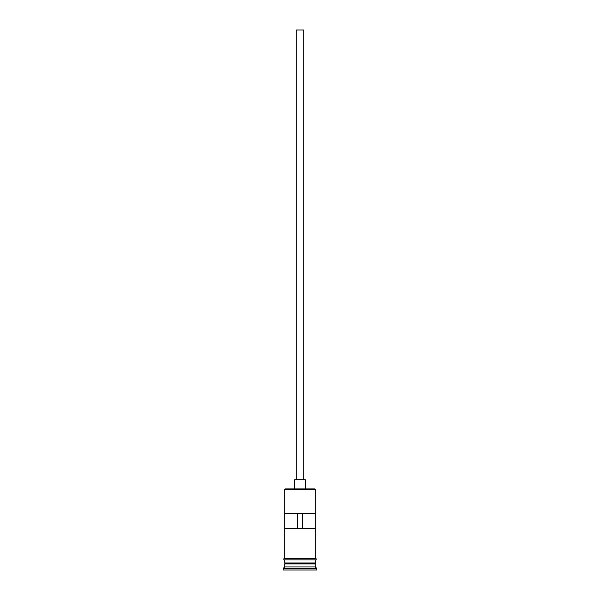<?xml version="1.0" encoding="UTF-8"?>
<svg xmlns="http://www.w3.org/2000/svg" width="600" height="600" viewBox="0 0 600 600"><rect width="100%" height="100%" fill="white"/><g stroke="black" fill="none" stroke-linecap="round" stroke-linejoin="round"><path stroke-width="0.9" d="M315.3 489.533L314.685 488.925L285.315 488.925L284.7 489.533L315.3 489.533L284.7 489.533L284.7 558.375L284.7 489.533L285.315 488.925L314.685 488.925L315.3 489.533L315.3 558.375L315.3 489.533M303.825 479.745L303.825 30L296.175 30L296.175 479.745L296.175 30L303.825 30L303.825 479.745M305.355 488.925L305.355 479.745L294.645 479.745L294.645 488.925L294.645 479.745L305.355 479.745L305.355 488.925M315.3 563.88L315.3 559.905L314.993 563.273L285.007 563.273L284.7 566.94L283.17 568.47L316.83 568.47L315.3 566.94L284.7 566.94L315.3 566.94L315.3 563.88L285.007 563.572L314.993 563.572L315.3 566.94L316.83 568.47L283.17 568.47L283.17 570L316.83 570L316.83 568.47L316.83 570L283.17 570L283.17 568.47L284.7 566.94L284.7 563.88L315.3 563.88M284.7 562.965L315.3 562.965L284.7 562.965L284.7 559.905L284.7 562.965M284.812 513.398L315.188 513.398L315.188 528.697L284.812 528.697L284.812 513.398L315.188 513.398L315.188 528.697L284.812 528.697L284.812 513.398M315.45 558.375L284.55 558.375A0.765 0.765 0 0 0 283.785 559.14A0.765 0.765 0 0 0 284.55 559.905L315.45 559.905A0.765 0.765 0 0 0 316.215 559.14A0.765 0.765 0 0 0 315.45 558.375A0.765 0.765 0 0 1 316.215 559.14A0.765 0.765 0 0 1 315.45 559.905L284.55 559.905A0.765 0.765 0 0 1 283.785 559.14A0.765 0.765 0 0 1 284.55 558.375L315.45 558.375M297.555 513.398L297.555 528.697L297.555 513.398M314.993 563.273L285.007 563.572L314.993 563.273M302.445 528.697L302.445 513.398L302.445 528.697"/></g></svg>

